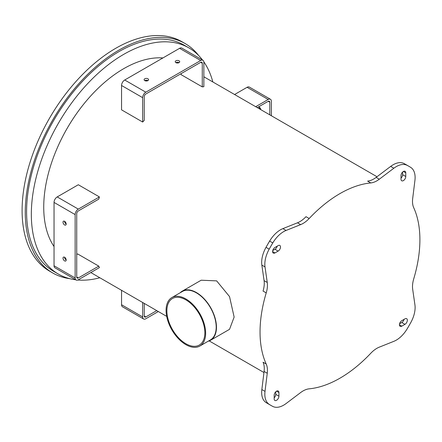 <?xml version="1.0" encoding="UTF-8"?>
<svg xmlns="http://www.w3.org/2000/svg" width="442" height="442" viewBox="0 0 442 442"><rect width="100%" height="100%" fill="white"/><g stroke="black" fill="none" stroke-linecap="round" stroke-linejoin="round"><path stroke-width="0.66" d="M52.692 272.952L49.532 271.123A132.434 76.46 -60 0 1 22.1 210.497A132.434 76.46 -60 0 1 79.908 77.217A132.434 76.46 -60 0 1 181.966 41.736L185.132 43.565A132.434 76.46 120 0 0 83.074 79.046A132.434 76.46 120 0 0 25.266 212.326A132.434 76.46 120 0 0 52.692 272.952A132.434 76.46 120 0 0 69.775 278.681M204.856 332.765A26.863 15.509 60 0 1 199.292 345.058A26.863 15.509 60 0 1 185.867 343.727A26.863 15.509 60 0 1 168.319 320.058A26.863 15.509 60 0 1 172.435 298.538A26.863 15.509 60 0 1 193.132 305.731A26.863 15.509 60 0 1 204.856 332.765M205.646 333.218A27.979 16.155 -120 0 0 193.436 305.063A27.979 16.155 -120 0 0 171.877 297.565A27.979 16.155 -120 0 0 171.872 329.876A27.979 16.155 -120 0 0 199.856 346.031A27.979 16.155 -120 0 0 205.646 333.218M171.877 297.565L182.424 291.477A27.979 16.155 60 0 1 203.989 298.969A27.979 16.155 60 0 1 216.199 327.13A27.979 16.155 60 0 1 210.403 339.937L199.856 346.031M208.116 341.263A28.354 16.371 -120 0 0 210.591 340.257A28.354 16.371 -120 0 0 216.464 327.279A28.354 16.371 -120 0 0 204.088 298.748A28.354 16.371 -120 0 0 182.242 291.151A28.354 16.371 -120 0 0 180.132 292.797M182.242 291.151L201.182 280.217L216.646 280.874L229.531 296.582L234.138 317.074L229.536 329.323L210.591 340.257M413.723 278.88A113.036 65.261 120 0 0 413.723 207.729A22.382 12.923 -60 0 1 412.684 198.508L414.928 180.38A22.382 12.923 120 0 0 410.762 167.424A138.031 79.693 120 0 0 408.988 166.347A138.031 79.693 120 0 0 407.165 165.347A22.382 12.923 120 0 0 393.861 168.22L379.286 179.225A22.382 12.923 -60 0 1 370.777 182.933A113.036 65.261 120 0 0 309.162 218.508A22.382 12.923 -60 0 1 300.659 224.619L286.079 230.448A22.382 12.923 120 0 0 272.78 242.934A138.031 79.693 120 0 0 269.178 249.166A22.382 12.923 120 0 0 265.012 266.935L267.255 282.471A22.382 12.923 -60 0 1 266.217 292.891A113.036 65.261 120 0 0 266.217 364.042A22.382 12.923 -60 0 1 267.255 373.263L265.012 391.391A22.382 12.923 120 0 0 269.178 404.342A138.031 79.693 120 0 0 270.957 405.424A138.031 79.693 120 0 0 272.78 406.425A22.382 12.923 120 0 0 286.079 403.552L300.659 392.546A22.382 12.923 -60 0 1 309.162 388.833A113.036 65.261 120 0 0 370.777 353.263A22.382 12.923 -60 0 1 379.286 347.152L393.861 341.323A22.382 12.923 120 0 0 407.165 328.837A138.031 79.693 120 0 0 410.762 322.599A22.382 12.923 120 0 0 414.928 304.836L412.684 289.3A22.382 12.923 -60 0 1 413.723 278.88M54.04 246.537A113.036 65.261 -60 0 1 43.73 207.143A113.036 65.261 -60 0 1 162.927 57.941M65.084 257.614A113.036 65.261 -60 0 1 64.593 257.283M76.726 254.498L77.676 253.951L98.776 266.134A113.036 65.261 120 0 0 99.411 267.598L78.311 279.78A4.475 2.586 120 0 1 76.074 280.001A4.475 2.586 120 0 1 75.146 277.952L75.146 214.597A4.475 2.586 120 0 1 78.311 209.11L99.411 196.928A113.036 65.261 120 0 0 98.776 199.121L78.311 210.939A2.238 1.293 -60 0 0 76.726 213.679L76.726 277.04L78.311 277.952A2.238 1.293 -60 0 1 77.19 278.062A2.238 1.293 -60 0 1 76.726 277.04M76.074 280.001L54.968 267.819A4.475 2.586 -60 0 1 54.04 265.769L54.04 202.414A4.475 2.586 -60 0 1 57.206 196.928L78.311 184.745L99.411 196.928M142.655 122.036L121.55 109.848L121.55 85.483A4.475 2.586 -60 0 1 124.716 80.002L179.585 48.322A4.475 2.586 -60 0 1 181.822 48.101L202.928 60.283A4.475 2.586 120 0 0 200.69 60.504L145.821 92.185A4.475 2.586 120 0 0 142.655 97.665L142.655 122.036A113.036 65.261 120 0 1 144.236 120.384L144.236 96.754A2.238 1.293 -60 0 1 145.821 94.013L200.69 62.333A2.238 1.293 -60 0 1 201.806 62.223A2.238 1.293 -60 0 1 202.27 63.245L202.27 86.881L181.165 74.698L181.165 73.604M202.928 60.283A4.475 2.586 120 0 1 203.856 62.333L203.856 86.704A113.036 65.261 120 0 0 202.27 86.881M147.932 80.61A2.238 1.293 0 0 0 144.766 80.61A2.238 1.293 180 0 1 144.109 79.693A2.238 1.293 180 0 1 146.346 78.405A2.238 1.293 180 0 1 148.584 79.693A2.238 1.293 180 0 1 147.203 80.892A2.238 1.293 180 0 1 144.766 80.61M179.054 62.637A2.238 1.293 0 0 0 175.894 62.637A2.238 1.293 180 0 1 175.236 61.725A2.238 1.293 180 0 1 177.474 60.432A2.238 1.293 180 0 1 179.712 61.725A2.238 1.293 180 0 1 178.33 62.919A2.238 1.293 180 0 1 175.894 62.637M258.548 106.881A2.238 1.293 60 0 1 259.227 107.097A2.238 1.293 60 0 1 260.802 109.655M257.653 107.837A2.238 1.293 60 0 1 257.802 107.312M259.227 107.097A2.238 1.293 -120 0 0 260.123 109.262M234.586 94.516L247.095 87.301A4.475 2.586 -60 0 1 249.332 87.074L270.438 99.262A4.475 2.586 120 0 0 268.195 99.483L255.691 106.704M271.36 115.749L271.36 101.312A4.475 2.586 120 0 0 270.438 99.262M257.272 107.616L268.195 101.312A2.238 1.293 -60 0 1 269.316 101.201A2.238 1.293 -60 0 1 269.78 102.224L269.78 114.837M142.655 302.488L142.655 316.931A4.475 2.586 120 0 0 143.578 318.98A4.475 2.586 120 0 0 145.821 318.759L158.324 311.538M143.578 318.98L122.478 306.798A4.475 2.586 -60 0 1 121.55 304.748L121.55 290.306M156.744 310.621L145.821 316.931A2.238 1.293 -60 0 1 144.7 317.041A2.238 1.293 -60 0 1 144.236 316.013L144.236 303.4M64.593 257.238A2.238 1.293 -120 0 0 66.173 259.979M64.593 260.896A2.238 1.293 60 0 1 63.129 258.924A2.238 1.293 60 0 1 63.471 257.128A2.238 1.293 60 0 1 65.714 258.421A2.238 1.293 60 0 1 65.714 261.007A2.238 1.293 60 0 1 64.593 260.896M64.593 221.298A2.238 1.293 -120 0 0 66.173 224.039M64.593 224.95A2.238 1.293 60 0 1 63.129 222.978A2.238 1.293 60 0 1 63.471 221.188A2.238 1.293 60 0 1 65.714 222.481A2.238 1.293 60 0 1 65.714 225.061A2.238 1.293 60 0 1 64.593 224.95M98.776 266.134L78.311 277.952M198.629 55.493A132.434 76.46 120 0 0 185.132 43.565M58.377 274.079L53.626 271.338A130.572 75.383 -60 0 1 26.586 211.563A130.572 75.383 -60 0 1 83.582 80.162A130.572 75.383 -60 0 1 184.198 45.178L188.944 47.918A130.572 75.383 120 0 0 88.328 82.903A130.572 75.383 120 0 0 31.332 214.304A130.572 75.383 120 0 0 58.377 274.079A130.572 75.383 120 0 0 75.698 279.786M77.847 280.007A130.572 75.383 120 0 0 99.82 277.758M212.856 81.974A130.572 75.383 120 0 0 203.817 61.819M202.552 60.068A130.572 75.383 120 0 0 188.944 47.918M309.162 218.508L305.997 216.679A22.382 12.923 -60 0 1 297.494 222.79L282.913 228.619A22.382 12.923 120 0 0 269.614 241.105A138.031 79.693 120 0 0 266.012 247.343A22.382 12.923 120 0 0 261.846 265.106L264.089 280.642A22.382 12.923 -60 0 1 263.051 291.063L266.217 292.891M272.731 250.559L274.968 249.266A3.359 1.939 120 0 0 277.206 246.15M266.217 364.042L263.051 362.213A22.382 12.923 -60 0 1 264.089 371.435L261.846 389.562A22.382 12.923 120 0 0 266.012 402.518A138.031 79.693 120 0 0 267.791 403.596L270.957 405.424M274.178 397.861A3.359 1.939 120 0 0 275.758 394.363L275.758 391.778M399.568 323.793L401.806 322.5A3.359 1.939 120 0 0 404.049 319.384M408.988 166.347L405.822 164.518A138.031 79.693 120 0 0 403.999 163.518A22.382 12.923 120 0 0 390.695 166.391L376.12 177.397A22.382 12.923 -60 0 1 367.611 181.109L370.777 182.933M401.016 178.165A3.359 1.939 120 0 0 402.601 174.667L402.601 172.082M278.924 396.187A3.359 1.939 -60 0 1 277.46 399.568A3.359 1.939 -60 0 1 274.874 400.469A3.359 1.939 -60 0 1 274.178 398.933L274.178 395.275A3.359 1.939 -60 0 1 275.642 391.894A3.359 1.939 -60 0 1 278.228 390.999A3.359 1.939 -60 0 1 278.924 392.535L278.924 396.187L275.758 394.363M401.806 326.157A3.359 1.939 -60 0 1 400.132 326.323A3.359 1.939 -60 0 1 399.612 323.632A3.359 1.939 -60 0 1 401.806 320.671L404.971 318.848A3.359 1.939 -60 0 1 406.651 318.682A3.359 1.939 -60 0 1 407.165 321.373A3.359 1.939 -60 0 1 404.971 324.329L401.806 326.157L399.435 324.787M401.016 175.579A3.359 1.939 -60 0 1 402.48 172.203A3.359 1.939 -60 0 1 405.071 171.303A3.359 1.939 -60 0 1 405.767 172.839L405.767 176.496A3.359 1.939 -60 0 1 404.297 179.872A3.359 1.939 -60 0 1 401.712 180.772A3.359 1.939 -60 0 1 401.016 179.237L401.016 175.579M278.134 245.614A3.359 1.939 -60 0 1 279.814 245.448A3.359 1.939 -60 0 1 280.327 248.139A3.359 1.939 -60 0 1 278.134 251.095L274.968 252.923A3.359 1.939 -60 0 1 273.289 253.089A3.359 1.939 -60 0 1 272.775 250.399A3.359 1.939 -60 0 1 274.968 247.443L278.134 245.614M121.55 85.483L142.655 97.665M124.716 80.002L145.821 92.185M179.585 48.322L200.69 60.504M200.69 62.333L202.27 63.245M247.095 87.301L268.195 99.483M268.195 101.312L269.78 102.224M121.55 304.748L142.655 316.931M144.236 316.013L145.821 316.931M54.04 265.769L75.146 277.952M54.04 202.414L75.146 214.597M57.206 196.928L78.311 209.11M276.548 391.164L278.924 392.535M401.806 322.5L404.971 324.329M403.391 171.468L405.767 172.839M402.601 174.667L405.767 176.496M274.968 249.266L278.134 251.095M272.592 251.553L274.968 252.923M266.012 247.343L269.178 249.166M269.614 241.105L272.78 242.934M282.913 228.619L286.079 230.448M297.494 222.79L300.659 224.619M376.12 177.397L379.286 179.225M390.695 166.391L393.861 168.22M403.999 163.518L407.165 165.347M266.012 402.518L269.178 404.342M261.846 389.562L265.012 391.391M264.089 371.435L267.255 373.263M264.089 280.642L267.255 282.471M261.846 265.106L265.012 266.935M90.814 272.559L166.689 316.367M209.21 340.915L263.957 372.523M203.856 76.775L376.993 176.734"/></g></svg>
